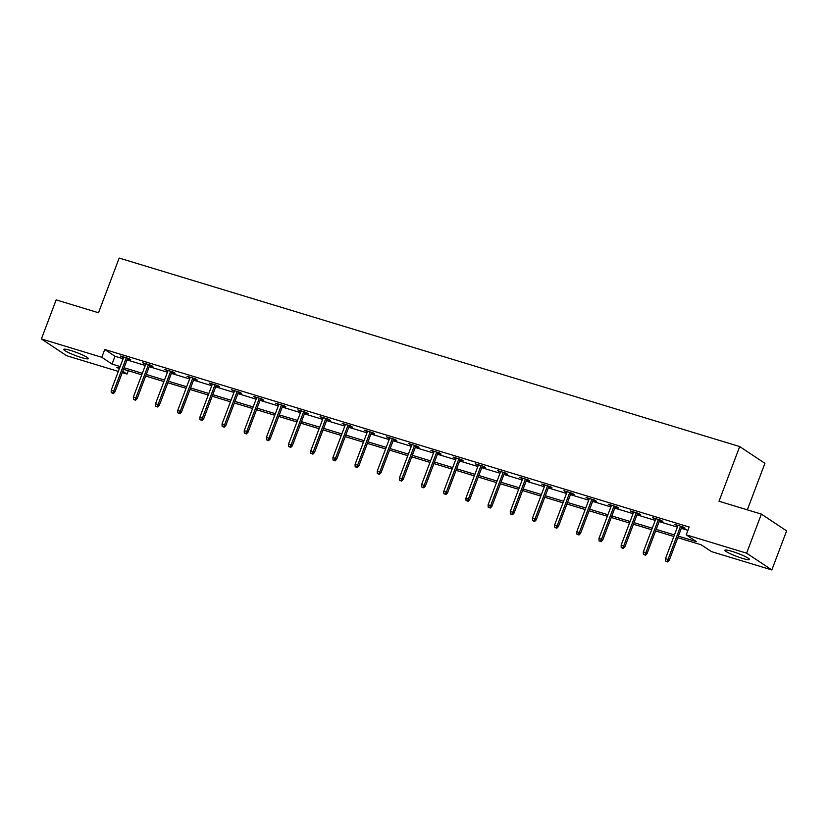 <?xml version="1.0" encoding="UTF-8"?>
<svg xmlns="http://www.w3.org/2000/svg" width="828" height="828" viewBox="0 0 828 828"><rect width="100%" height="100%" fill="white"/><g stroke="black" fill="none" stroke-linecap="round" stroke-linejoin="round"><path stroke-width="1.24" d="M70.722 350.482A13.134 1.625 20.7 0 1 88.327 358.659A13.134 1.625 20.7 0 1 81.361 357.551A13.134 1.625 20.7 0 1 63.756 349.375A13.134 1.625 20.7 0 1 70.722 350.482M731.88 551.334A13.134 1.625 20.7 0 1 749.475 559.511A13.134 1.625 20.7 0 1 742.519 558.403A13.134 1.625 20.7 0 1 724.914 550.227A13.134 1.625 20.7 0 1 731.88 551.334M747.332 509.851L764.917 463.328L739.683 446.561L119.18 258.057L98.511 312.746L56.159 299.871L41.4 338.942L101.803 357.292L112.028 364.082L120.153 366.556M739.683 446.561L719.025 501.25L761.377 514.116L786.6 530.883L771.841 569.943L711.438 551.593L701.212 544.803L677.78 537.683M128.278 370.747L127.026 374.059L122.254 372.6M118.321 371.41L66.623 355.709L41.4 338.942M678.37 536.14L696.441 541.626L686.215 534.836L689.165 527.022L104.752 349.478L114.978 356.268L123.103 358.741M127.036 359.932L145.273 365.479M149.216 366.669L167.442 372.207M171.386 373.407L189.622 378.945M193.555 380.145L211.792 385.682M215.725 386.883L233.962 392.42M237.895 393.611L256.131 399.158M260.064 400.348L278.301 405.886M282.234 407.086L300.471 412.623M304.414 413.824L322.641 419.361M326.584 420.552L344.821 426.099M348.754 427.289L366.99 432.837M370.923 434.027L389.16 439.564M393.093 440.765L411.33 446.302M415.263 447.503L433.499 453.04M437.432 454.23L455.669 459.778M459.612 460.968L477.839 466.506M481.782 467.706L500.019 473.243M503.952 474.444L522.189 479.981M526.122 481.182L544.358 486.719M548.291 487.909L566.528 493.457M570.461 494.647L588.698 500.184M592.631 501.385L610.867 506.922M614.811 508.123L633.037 513.66M636.98 514.85L655.217 520.398M659.15 521.588L677.387 527.125M681.32 528.326L687.913 530.334M681.755 527.167L685.015 528.16L683.307 527.022L674.779 524.434L677.821 525.977M659.585 520.429L662.835 521.423L661.137 520.284L652.609 517.697L655.652 519.239M637.415 513.691L640.665 514.685L638.968 513.546L630.439 510.959L633.482 512.501M615.245 506.964L618.495 507.947L616.788 506.819L608.269 504.221L611.312 505.763M593.076 500.226L596.326 501.209L594.618 500.081L586.089 497.493L589.132 499.025M570.906 493.488L574.156 494.482L572.448 493.343L563.92 490.756L566.963 492.298M548.726 486.75L551.986 487.744L550.278 486.605L541.75 484.018L544.793 485.56M526.556 480.023L529.816 481.006L528.109 479.878L519.58 477.28L522.623 478.822M504.387 473.285L507.636 474.268L505.939 473.14L497.411 470.542L500.454 472.084M482.217 466.547L485.467 467.53L483.769 466.402L475.241 463.815L478.284 465.346M460.047 459.809L463.297 460.803L461.589 459.664L453.071 457.077L456.114 458.619M437.877 453.071L441.127 454.065L439.42 452.926L430.891 450.339L433.934 451.881M415.708 446.344L418.958 447.327L417.25 446.199L408.721 443.601L411.764 445.143M393.528 439.606L396.788 440.589L395.08 439.461L386.552 436.873L389.595 438.405M371.358 432.868L374.618 433.862L372.91 432.723L364.382 430.136L367.425 431.678M349.188 426.13L352.438 427.124L350.741 425.985L342.212 423.398L345.255 424.94M327.019 419.403L330.269 420.386L328.571 419.258L320.043 416.66L323.086 418.202M304.849 412.665L308.099 413.648L306.391 412.52L297.873 409.922L300.916 411.464M282.679 405.927L285.929 406.91L284.221 405.782L275.693 403.195L278.736 404.726M260.509 399.189L263.759 400.183L262.052 399.044L253.523 396.457L256.566 397.999M238.329 392.451L241.59 393.445L239.882 392.306L231.354 389.719L234.396 391.261M216.16 385.724L219.42 386.707L217.712 385.579L209.184 382.981L212.227 384.523M193.99 378.986L197.24 379.969L195.543 378.841L187.014 376.254L190.057 377.785M171.82 372.248L175.07 373.242L173.373 372.103L164.844 369.516L167.887 371.058M149.651 365.51L152.901 366.504L151.193 365.365L142.675 362.778L145.718 364.32M127.481 358.772L130.731 359.766L129.023 358.627L120.495 356.04L123.538 357.582M761.377 514.116L746.618 553.176L771.841 569.943M104.752 349.478L101.803 357.292M686.215 534.836L746.618 553.176M124.086 367.746L142.323 373.293M146.256 374.484L164.493 380.021M168.426 381.222L186.662 386.759M190.606 387.959L208.842 393.497M212.775 394.687L231.012 400.234M234.945 401.425L253.182 406.962M257.115 408.163L275.351 413.7M279.284 414.9L297.521 420.438M301.454 421.638L319.691 427.176M323.624 428.366L341.861 433.913M345.804 435.104L364.041 440.641M367.974 441.841L386.21 447.379M390.143 448.579L408.38 454.117M412.313 455.307L430.55 460.854M434.483 462.045L452.719 467.592M456.652 468.783L474.889 474.32M478.822 475.52L497.059 481.058M501.002 482.258L519.239 487.795M523.172 488.986L541.409 494.533M545.341 495.724L563.578 501.261M567.511 502.461L585.748 507.999M589.681 509.199L607.918 514.737M611.851 515.927L630.087 521.474M634.02 522.665L652.257 528.212M656.2 529.402L674.427 534.94M119.574 368.098L116.8 367.259L119.263 368.895M122.772 371.223L127.026 374.059M673.847 536.492L655.61 530.945M651.677 529.754L633.441 524.217M629.508 523.017L611.271 517.479M607.338 516.279L589.101 510.741M585.168 509.541L566.932 504.004M562.988 502.813L544.752 497.266M540.819 496.075L522.582 490.538M518.649 489.338L500.412 483.8M496.479 482.6L478.242 477.063M474.309 475.872L456.073 470.325M452.14 469.134L433.903 463.587M429.97 462.397L411.733 456.859M407.79 455.659L389.553 450.121M385.62 448.921L367.384 443.384M363.451 442.193L345.214 436.646M341.281 435.456L323.044 429.918M319.111 428.718L300.874 423.18M296.941 421.98L278.705 416.443M274.772 415.252L256.535 409.705M252.592 408.514L234.355 402.967M230.422 401.777L212.185 396.239M208.252 395.039L190.016 389.502M186.083 388.301L167.846 382.764M163.913 381.573L145.676 376.026M141.743 374.836L123.507 369.298M114.978 356.268L112.028 364.082M676.693 525.014L676.486 525.563M654.524 518.276L654.306 518.825M632.344 511.538L632.137 512.097M610.174 504.811L609.967 505.359M588.004 498.073L587.797 498.622M565.835 491.335L565.627 491.884M543.665 484.597L543.458 485.156M521.495 477.859L521.288 478.418M499.325 471.132L499.108 471.681M477.145 464.394L476.938 464.943M454.976 457.656L454.769 458.205M432.806 450.918L432.599 451.477M410.636 444.191L410.429 444.739M388.467 437.453L388.26 438.002M366.297 430.715L366.09 431.264M344.127 423.977L343.91 424.526M321.947 417.24L321.74 417.798M299.777 410.512L299.57 411.061M277.608 403.774L277.401 404.323M255.438 397.036L255.231 397.585M233.268 390.298L233.061 390.857M211.099 383.561L210.892 384.12M188.929 376.833L188.712 377.382M166.749 370.095L166.542 370.644M144.579 363.357L144.372 363.906M122.409 356.62L122.202 357.178M666.964 561.467L665.546 561.042L667.647 561.922L666.964 561.467L668.03 559.428L665.474 558.652L678.029 525.418M680.585 526.194L668.03 559.428L669.262 560.245L681.961 526.618M667.647 561.922L669.262 560.245M665.474 558.652L665.546 561.042M644.795 554.739L643.377 554.305L645.478 555.184L644.795 554.739L645.861 552.7L643.304 551.914L655.859 518.68M658.415 519.466L645.861 552.7L647.082 553.508L659.792 519.88M645.478 555.184L647.082 553.508M643.304 551.914L643.377 554.305M622.625 548.001L621.207 547.567L623.308 548.457L622.625 548.001L623.691 545.962L621.135 545.186L633.689 511.952M636.246 512.729L623.691 545.962L624.912 546.78L637.622 513.143M623.308 548.457L624.912 546.78M621.135 545.186L621.207 547.567M600.455 541.264L599.037 540.829L601.138 541.719L600.455 541.264L601.521 539.225L598.955 538.448L611.519 505.215M614.076 505.991L601.521 539.225L602.743 540.042L615.452 506.405M601.138 541.719L602.743 540.042M598.955 538.448L599.037 540.829M578.286 534.526L576.857 534.101L578.969 534.981L578.286 534.526L579.341 532.487L576.785 531.711L589.35 498.477M591.906 499.253L579.341 532.487L580.573 533.304L593.283 499.677M578.969 534.981L580.573 533.304M576.785 531.711L576.857 534.101M556.116 527.798L554.688 527.364L556.789 528.243L556.116 527.798L557.172 525.749L554.615 524.973L567.17 491.739M569.736 492.515L557.172 525.749L558.403 526.567L571.113 492.939M556.789 528.243L558.403 526.567M554.615 524.973L554.688 527.364M533.936 521.06L532.518 520.626L534.619 521.516L533.936 521.06L535.002 519.021L532.445 518.245L545 485.011M547.556 485.788L535.002 519.021L536.233 519.829L548.943 486.202M534.619 521.516L536.233 519.829M532.445 518.245L532.518 520.626M511.766 514.323L510.348 513.888L512.449 514.778L511.766 514.323L512.832 512.284L510.276 511.507L522.83 478.274M525.387 479.05L512.832 512.284L514.064 513.101L526.763 479.464M512.449 514.778L514.064 513.101M510.276 511.507L510.348 513.888M489.596 507.585L488.178 507.15L490.279 508.04L489.596 507.585L490.662 505.546L488.106 504.769L500.661 471.536M503.217 472.312L490.662 505.546L491.884 506.363L504.594 472.726M490.279 508.04L491.884 506.363M488.106 504.769L488.178 507.15M467.427 500.847L466.009 500.422L468.11 501.302L467.427 500.847L468.493 498.808L465.936 498.032L478.491 464.798M481.047 465.574L468.493 498.808L469.714 499.626L482.424 465.998M468.11 501.302L469.714 499.626M465.936 498.032L466.009 500.422M445.257 494.119L443.839 493.685L445.94 494.564L445.257 494.119L446.323 492.08L443.756 491.294L456.321 458.06M458.878 458.836L446.323 492.08L447.544 492.888L460.254 459.261M445.94 494.564L447.544 492.888M443.756 491.294L443.839 493.685M423.087 487.381L421.659 486.947L423.77 487.837L423.087 487.381L424.143 485.343L421.587 484.566L434.151 451.332M436.708 452.109L424.143 485.343L425.375 486.16L438.084 452.523M423.77 487.837L425.375 486.16M421.587 484.566L421.659 486.947M400.918 480.644L399.489 480.209L401.59 481.099L400.918 480.644L401.973 478.605L399.417 477.828L411.971 444.595M414.538 445.371L401.973 478.605L403.205 479.422L415.915 445.785M401.59 481.099L403.205 479.422M399.417 477.828L399.489 480.209M378.738 473.906L377.32 473.481L379.421 474.361L378.738 473.906L379.804 471.867L377.247 471.091L389.802 437.857M392.358 438.633L379.804 471.867L381.035 472.684L393.745 439.057M379.421 474.361L381.035 472.684M377.247 471.091L377.32 473.481M356.568 467.168L355.15 466.744L357.251 467.623L356.568 467.168L357.634 465.129L355.077 464.353L367.632 431.119M370.188 431.895L357.634 465.129L358.866 465.947L371.565 432.319M357.251 467.623L358.866 465.947M355.077 464.353L355.15 466.744M334.398 460.44L332.98 460.006L335.081 460.885L334.398 460.44L335.464 458.401L332.908 457.625L345.462 424.381M348.019 425.168L335.464 458.401L336.685 459.209L349.395 425.582M335.081 460.885L336.685 459.209M332.908 457.625L332.98 460.006M312.228 453.703L310.81 453.268L312.912 454.158L312.228 453.703L313.294 451.664L310.738 450.887L323.293 417.654M325.849 418.43L313.294 451.664L314.516 452.481L327.226 418.844M312.912 454.158L314.516 452.481M310.738 450.887L310.81 453.268M290.059 446.965L288.641 446.53L290.742 447.42L290.059 446.965L291.125 444.926L288.558 444.15L301.123 410.916M303.679 411.692L291.125 444.926L292.346 445.743L305.056 412.106M290.742 447.42L292.346 445.743M288.558 444.15L288.641 446.53M267.889 440.227L266.461 439.803L268.572 440.682L267.889 440.227L268.945 438.188L266.388 437.412L278.953 404.178M281.51 404.954L268.945 438.188L270.176 439.006L282.886 405.378M268.572 440.682L270.176 439.006M266.388 437.412L266.461 439.803M245.719 433.499L244.291 433.065L246.392 433.944L245.719 433.499L246.775 431.45L244.219 430.674L256.773 397.44M259.34 398.216L246.775 431.45L248.007 432.268L260.716 398.641M246.392 433.944L248.007 432.268M244.219 430.674L244.291 433.065M223.539 426.762L222.121 426.327L224.222 427.217L223.539 426.762L224.605 424.723L222.049 423.946L234.603 390.712M237.16 391.489L224.605 424.723L225.837 425.54L238.547 391.903M224.222 427.217L225.837 425.54M222.049 423.946L222.121 426.327M201.37 420.024L199.952 419.589L202.053 420.479L201.37 420.024L202.436 417.985L199.879 417.209L212.434 383.975M214.99 384.751L202.436 417.985L203.667 418.802L216.367 385.165M202.053 420.479L203.667 418.802M199.879 417.209L199.952 419.589M179.2 413.286L177.782 412.861L179.883 413.741L179.2 413.286L180.266 411.247L177.709 410.471L190.264 377.237M192.821 378.013L180.266 411.247L181.487 412.065L194.197 378.437M179.883 413.741L181.487 412.065M177.709 410.471L177.782 412.861M157.03 406.548L155.612 406.124L157.713 407.003L157.03 406.548L158.096 404.509L155.54 403.733L168.094 370.499M170.651 371.275L158.096 404.509L159.318 405.327L172.027 371.7M157.713 407.003L159.318 405.327M155.54 403.733L155.612 406.124M134.861 399.82L133.443 399.386L135.544 400.266L134.861 399.82L135.927 397.782L133.36 396.995L145.925 363.761M148.481 364.548L135.927 397.782L137.148 398.589L149.858 364.962M135.544 400.266L137.148 398.589M133.36 396.995L133.443 399.386M112.691 393.083L111.262 392.648L113.374 393.538L112.691 393.083L113.746 391.044L111.19 390.267L123.755 357.034M126.311 357.81L113.746 391.044L114.978 391.861L127.688 358.224M113.374 393.538L114.978 391.861M111.19 390.267L111.262 392.648"/></g></svg>
